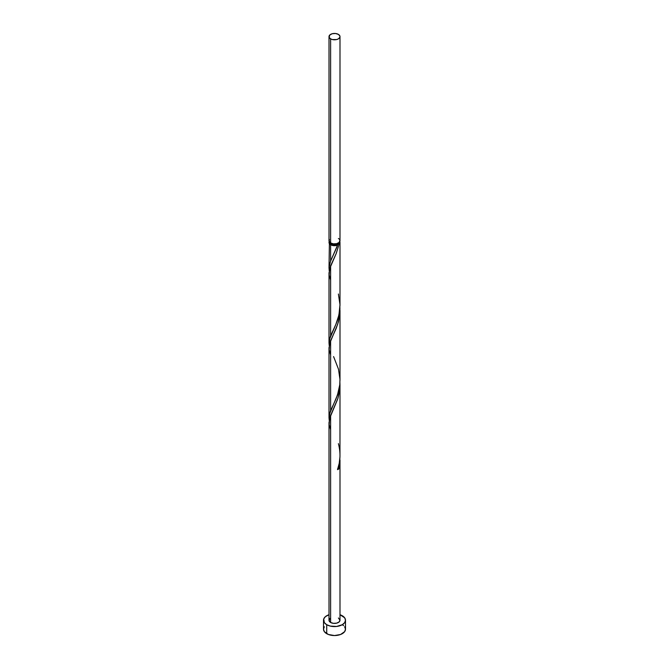 <?xml version="1.0" encoding="UTF-8"?>
<svg xmlns="http://www.w3.org/2000/svg" width="669" height="669" viewBox="0 0 669 669"><rect width="100%" height="100%" fill="white"/><g stroke="black" fill="none" stroke-linecap="round" stroke-linejoin="round"><path stroke-width="1" d="M329.424 239.51L329.106 241.342L330.611 242.972L330.611 38.869A5.494 3.178 180 0 1 329.006 36.628A5.494 3.178 180 0 1 332.393 33.693A5.494 3.178 180 0 1 338.389 34.378L335.57 33.509L332.393 33.693L329.926 34.863L329.106 37.247L330.611 38.869L332.393 39.555L336.607 39.555L338.389 38.869L339.894 37.247L339.894 36.009L338.389 34.378A5.494 3.178 180 0 1 339.994 36.628A5.494 3.178 180 0 1 336.607 39.555A5.494 3.178 180 0 1 330.611 38.869L330.611 242.972A5.494 3.178 0 0 0 336.607 243.658A5.494 3.178 0 0 0 339.994 240.723L339.576 239.51M330.101 242.521L331.389 244.319L331.389 243.34L331.389 244.319A4.399 2.542 0 0 0 337.611 244.319A4.399 2.542 0 0 0 338.89 242.63M324.34 626.769L323.503 629.203A10.997 6.347 0 0 0 326.723 633.694L326.723 624.712L330.294 626.092L336.649 626.452L342.277 624.712L344.66 622.655L345.497 620.222L344.66 617.796L339.994 614.727A10.997 6.347 180 0 1 342.277 615.731A10.997 6.347 180 0 1 345.497 620.222A10.997 6.347 180 0 1 338.706 626.092A10.997 6.347 180 0 1 326.723 624.712L326.723 633.694A10.997 6.347 0 0 0 338.706 635.065A10.997 6.347 0 0 0 345.497 629.203L344.66 626.769M337.611 468.777L339.083 468.735L339.927 457.629L339.083 468.735A5.494 3.178 180 0 1 337.536 469.63L339.208 463.358L339.969 456.751L339.994 385.193L339.576 391.089L337.987 398.18L330.611 415.491L330.611 622.471A5.494 3.178 0 0 0 336.607 623.157A5.494 3.178 0 0 0 339.994 620.222L339.074 621.986L336.607 623.157L333.43 623.332L330.611 622.471L330.611 415.491L329.006 422.599L329.006 620.222A5.494 3.178 0 0 0 330.611 622.471L329.106 620.84L329.926 618.457M339.894 382.25L339.994 385.193M336.708 247.471L337.536 245.172A5.494 3.178 180 0 1 330.611 244.762L330.611 261.086L336.708 247.471M339.777 241.626A5.494 3.178 180 0 1 339.994 242.521A5.494 3.178 180 0 1 339.083 244.277L336.239 253.451L330.611 265.852L330.611 335.905L336.097 323.846L338.389 317.198L339.76 310.031L339.969 304.127M339.994 305.599L339.994 242.521M339.894 307.422L339.76 314.798L338.389 321.973L336.097 328.613L330.611 340.672L330.611 410.733L336.097 398.665L338.389 392.017L339.76 384.851L339.969 378.947M339.994 380.418L339.994 310.374M329.24 270.778L329.106 266.479L330.611 261.086L330.611 244.762A5.494 3.178 180 0 1 329.006 242.521A5.494 3.178 180 0 1 329.223 241.626M329.006 268.185L329.424 241.308M330.185 337.025L330.611 335.905L330.611 265.852L329.006 272.96L329.006 343.013L330.185 337.025M329.24 345.597L329.006 343.005M330.185 411.845L330.611 410.733L330.611 340.672L329.006 347.78L329.006 417.832L330.185 411.845M329.24 420.416L329.006 417.824M330.11 242.63A4.399 2.542 0 0 0 331.389 244.319L336.181 244.871L337.611 244.319L338.899 242.521M339.467 241.158L339.969 242.203L339.083 244.277L337.611 244.319L337.536 245.172L335.821 245.607L330.611 244.762L329.006 242.521M326.723 624.712A10.997 6.347 180 0 1 323.503 620.222A10.997 6.347 180 0 1 329.006 614.727L325.36 616.693L323.712 618.984L324.34 622.655L326.723 624.712M338.389 617.98L339.994 620.222L339.994 460.013M323.503 620.222L323.503 629.203L324.34 631.628L328.387 634.48L334.5 635.55L340.613 634.48L344.66 631.628L345.497 629.203L345.497 620.222M343.64 625.674L342.277 624.712M329.006 36.628L329.006 240.723A5.494 3.178 0 0 0 330.611 242.972L333.43 243.842L336.607 243.658L339.074 242.487L339.994 240.723L339.994 36.628M339.074 238.958L338.389 238.482M337.845 468.676A1.095 0.636 180 0 1 339.083 468.735L337.536 469.63C340.471 461.117 340.755 452.461 338.389 443.647M330.611 429.715L329.156 424.673L329.574 418.518L337.77 398.875L339.844 388.748L339.927 382.81M330.611 354.896L329.156 349.854L329.574 343.699L337.77 324.047L339.844 313.928L339.927 307.991M330.611 280.077L329.156 275.034L329.574 268.879L336.055 253.877L339.083 244.277A1.095 0.636 0 0 0 337.611 244.319A1.095 0.636 0 0 0 337.327 244.603A1.095 0.636 0 0 0 337.536 245.172L330.511 261.336L329.014 267.659L329.207 270.577M338.389 294.009L339.986 304.679L338.924 315.074L335.788 324.582L329.457 339.392L329.207 345.405M333.58 356.577L338.489 369.196L339.986 379.499L339.768 384.75L337.536 394.81L329.457 414.211L329.207 420.224"/></g></svg>
